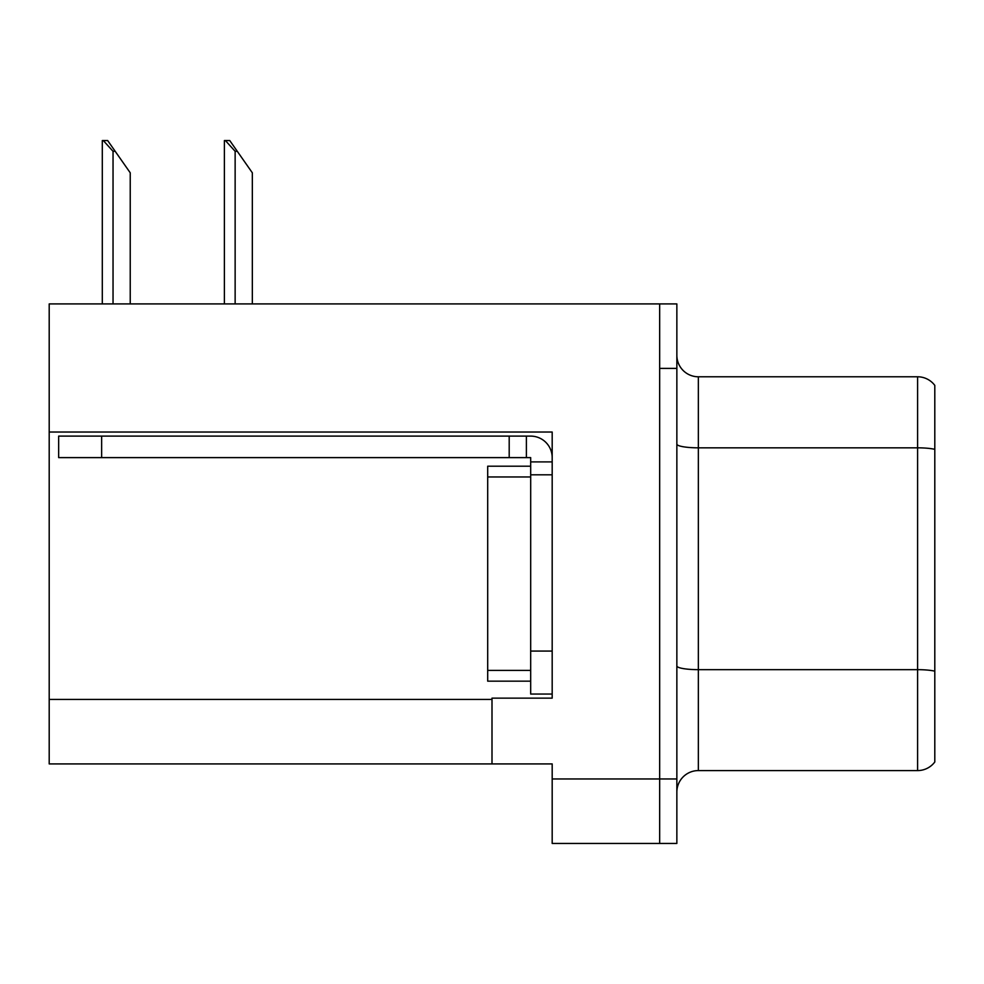 <?xml version="1.0" encoding="UTF-8"?>
<svg xmlns="http://www.w3.org/2000/svg" width="984" height="984" viewBox="0 0 984 984"><rect width="100%" height="100%" fill="white"/><g stroke="black" fill="none" stroke-linecap="round" stroke-linejoin="round"><path stroke-width="1.48" d="M552.184 474.805L552.184 651.064L530.683 651.064L530.683 694.052L552.184 694.052L552.184 651.064L552.184 698.136L492 698.136L492 763.916L49.2 763.916L49.2 432.025L552.184 432.025L552.184 474.805L530.683 474.805L530.683 457.609L509.195 457.609L509.195 436.109L530.683 436.109A21.5 21.5 0 0 1 552.184 457.622M492 763.916L552.184 763.916L552.184 843.448L659.661 843.448L659.661 778.959L659.661 843.448L676.857 843.448L676.857 778.959L659.661 778.959L659.661 303.921L49.2 303.921L49.2 432.025M676.857 792.071A21.5 21.5 0 0 1 698.357 770.583L917.605 770.583L917.605 376.786L698.357 376.786A21.5 21.5 0 0 1 676.857 355.286A21.5 21.5 0 0 0 698.357 376.786L698.357 770.583M659.661 303.921L676.857 303.921L676.857 368.397L659.661 368.397L659.661 778.959L552.184 778.959M934.8 385.384A21.5 21.5 0 0 0 917.605 376.786A21.5 21.5 0 0 1 934.8 385.384L934.8 761.985A21.5 21.5 0 0 1 917.605 770.583M676.857 368.397L676.857 778.959M676.857 444.104A21.5 3.727 0 0 0 698.357 447.831L917.605 447.831A21.5 3.727 180 0 1 934.8 449.331L934.8 450.82M225.398 140.552L229.752 140.552L237.279 151.302L235.139 151.302L225.398 140.552L224.389 140.552L224.389 303.921M252.334 303.921L252.334 172.803L237.279 151.302M103.295 140.552L107.662 140.552L115.19 151.302L113.037 151.302L103.295 140.552L102.299 140.552L102.299 303.921M130.232 303.921L130.232 172.803L115.19 151.302M101.647 457.609L101.647 436.109L58.659 436.109L58.659 457.609L509.195 457.609M101.647 436.109L509.195 436.109M530.683 694.052L552.184 694.052M526.391 457.609L526.391 436.109M552.184 461.902L530.683 461.902M530.683 651.064L530.696 466.207L487.695 466.207L487.695 681.162L530.683 681.162M49.2 699.427L492 699.427M934.8 671.162A21.5 3.727 180 0 0 917.605 669.661L698.357 669.661A21.5 3.727 0 0 1 676.857 665.934M235.139 303.921L235.139 151.302M113.037 303.921L113.037 151.302M487.695 670.411L530.683 670.411M487.695 476.957L530.683 476.957"/></g></svg>
